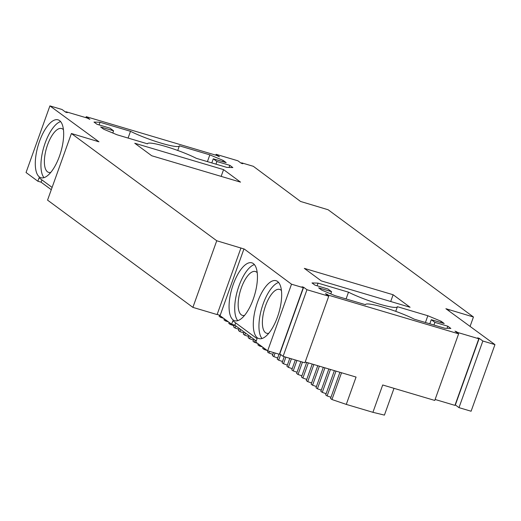 <?xml version="1.0" encoding="UTF-8"?>
<svg xmlns="http://www.w3.org/2000/svg" width="521" height="521" viewBox="0 0 521 521"><rect width="100%" height="100%" fill="white"/><g stroke="black" fill="none" stroke-linecap="round" stroke-linejoin="round"><path stroke-width="0.78" d="M303.632 287.26L279.777 353.883L283.105 356.338L306.96 289.722L303.632 287.26L302.017 286.784L303.229 287.677L291.519 284.199L244.297 249.051L216.743 240.761L71.403 133.513L98.957 141.797L49.905 105.893L62.012 109.495L65.646 112.171L67.261 112.653L66.05 111.761L65.874 112.243M306.96 289.722L328.758 296.195L325.423 293.733L327.038 294.215L326.836 294.775M470.118 326.289L473.446 316.996L445.891 308.712L494.95 344.615L482.843 341.021L479.209 338.337L477.594 337.855L478.806 338.748L457.816 332.515L454.989 331.141L458.623 333.824L328.25 295.107L327.038 294.215M473.446 316.996L328.113 209.748L300.558 201.458L253.33 166.31L241.627 162.832L242.838 163.731L241.223 163.249L237.895 160.787L216.098 154.32L219.426 156.775L216.599 155.401L86.232 116.684L89.866 119.368L87.04 117.993L66.05 111.761M365.462 304.687L335.01 295.648L321.691 290.086L318.663 287.853L331.577 291.688L327.943 289.005L315.029 285.169L312.001 282.936L318.057 283.131L348.51 292.177A29.795 3.836 -160.3 0 0 378.813 303.925A29.795 3.836 -160.3 0 0 397.367 306.797A29.795 3.836 -160.3 0 0 397.393 306.693L427.845 315.739L441.163 321.294L444.192 323.528L431.277 319.692L434.911 322.375L447.826 326.211L450.854 328.445L444.797 328.25L414.345 319.21A29.795 3.836 -160.3 0 0 384.042 307.462A29.795 3.836 -160.3 0 0 365.488 304.59L365.455 304.687A29.795 3.836 -160.3 0 1 365.488 304.59M393.127 294.749L410.079 307.26L321.281 280.891L304.329 268.374L393.127 294.749L390.704 301.503M130.504 131.305A29.795 3.836 -160.3 0 0 160.813 143.047A29.795 3.836 -160.3 0 0 179.367 145.926A29.795 3.836 -160.3 0 0 179.387 145.821L209.839 154.861L223.164 160.422L226.192 162.656L213.271 158.82L216.905 161.503L229.826 165.339L232.848 167.573L226.798 167.378L196.345 158.332A29.795 3.836 -160.3 0 0 166.036 146.583A29.795 3.836 -160.3 0 0 147.489 143.711A29.795 3.836 -160.3 0 0 147.463 143.816L117.01 134.77L103.692 129.215L100.664 126.981L113.578 130.817L109.944 128.133L97.03 124.298L94.001 122.064L100.052 122.259L130.504 131.305L128.088 138.058M223.568 169.625L240.526 182.135L151.728 155.759L134.77 143.249L223.568 169.625L221.151 176.378M216.743 240.761L192.887 307.377L47.554 200.129L71.403 133.513M192.887 307.377L217.107 314.573L240.956 247.95M217.166 314.397L220.149 315.413M243.906 249.058L220.051 315.68L231.637 324.231L232.861 320.812L257.081 338.689L255.857 342.102L267.67 350.815L279.373 354.293L303.229 287.677M291.519 284.199L267.67 350.815M257.387 337.836A30.185 11.794 106.5 0 1 256.807 304.271A30.185 11.794 106.5 0 1 276.078 280.708A30.185 11.794 106.5 0 1 278.787 313.004A30.185 11.794 106.5 0 1 258.885 338.585A30.185 11.794 106.5 0 1 257.387 337.836M233.167 319.959A30.185 11.794 106.5 0 1 232.581 286.394A30.185 11.794 106.5 0 1 251.851 262.831A30.185 11.794 106.5 0 1 254.561 295.133A30.185 11.794 106.5 0 1 234.665 320.715A30.185 11.794 106.5 0 1 233.167 319.959M283.105 356.338L304.902 362.811L328.758 296.195M328.25 295.107L328.048 295.668M458.623 333.824L434.768 400.441L382.701 384.98L372.919 412.313L384.42 415.107L394.006 388.334M305.208 361.965L356.064 377.067L346.276 404.4L372.919 412.313M456.604 331.623L456.403 332.19M457.816 332.515L457.614 333.082M435.113 399.477L454.95 405.371L478.806 338.748M479.209 338.337L455.354 404.954L458.988 407.637L471.095 411.232L494.95 344.615M482.843 341.021L458.988 407.637M449.232 309.806L448.926 310.653M241.627 162.832L241.451 163.314M215.792 155.16L216.098 154.32M86.232 116.684L85.887 117.648M51.286 189.709L41.087 182.187L37.857 181.23L26.05 172.516L49.905 105.893M97.518 141.035L97.362 141.478M37.857 181.23L39.082 177.811L52.1 187.423M39.388 176.958A30.185 11.794 -73.5 0 0 40.885 177.713A30.185 11.794 -73.5 0 0 60.788 152.132A30.185 11.794 -73.5 0 0 58.072 119.837A30.185 11.794 -73.5 0 0 38.801 143.392A30.185 11.794 -73.5 0 0 39.388 176.958M331.577 291.688L330.796 293.883M318.057 283.131L317.107 285.788M348.51 292.177L346.087 298.937M427.845 315.739L425.423 322.499M441.163 321.294L440.733 322.506M431.277 319.692L429.805 323.795M434.911 322.375L433.96 325.032M447.826 326.211L447.07 328.321M209.839 154.861L207.423 161.621M100.052 122.259L99.101 124.916M223.164 160.422L222.727 161.627M213.271 158.82L211.806 162.923M216.905 161.503L215.955 164.154M229.826 165.339L229.064 167.449M113.578 130.817L112.79 133.011M256.26 340.975L234.867 325.189L235.687 322.896M231.637 324.231L234.867 325.189M261.985 338.507A30.185 11.794 106.5 0 1 261.829 307.97A30.185 11.794 106.5 0 1 278.624 282.467M237.765 320.636A30.185 11.794 106.5 0 1 237.602 290.093A30.185 11.794 106.5 0 1 254.404 264.59M41.087 182.187L41.908 179.895M60.625 121.588A30.185 11.794 -73.5 0 0 43.823 147.091A30.185 11.794 -73.5 0 0 43.985 177.635M244.57 315.368A22.872 8.935 106.5 0 1 242.395 315.374A22.872 8.935 106.5 0 1 241.262 314.801A22.872 8.935 106.5 0 1 240.819 289.376A22.872 8.935 106.5 0 1 255.42 271.526A22.872 8.935 106.5 0 1 257.237 272.724M346.276 404.4L331.949 399.522L330.535 398.48L339.92 372.274M341.535 372.756L331.949 399.522M330.972 397.262L327.103 395.947L325.69 394.905L334.384 370.633M335.999 371.108L327.103 395.947M326.126 393.687L322.258 392.372L320.845 391.33L328.849 368.985M330.457 369.467L322.258 392.372M321.281 390.112L317.413 388.796L316 387.754L323.313 367.344M324.922 367.819L317.413 388.796M316.436 386.536L312.567 385.221L311.154 384.179L317.771 365.696M319.386 366.178L312.567 385.221M311.591 382.961L307.729 381.646L306.315 380.604L312.235 364.055M313.85 364.531L307.729 381.646M306.745 379.386L302.883 378.07L301.47 377.028L306.7 362.408M308.315 362.89L302.883 378.07M301.906 375.81L298.038 374.495L296.625 373.453L300.864 361.613M302.48 362.088L298.038 374.495M297.061 372.235L293.193 370.919L291.78 369.877L295.329 359.965M296.944 360.447L293.193 370.919M292.216 368.66L288.347 367.344L286.934 366.302L289.793 358.324M291.408 358.8L288.347 367.344M287.371 365.091L283.502 363.769L282.089 362.727L284.258 356.677M285.873 357.159L283.502 363.769M282.525 361.515L278.657 360.193L277.244 359.151L279.022 354.189M280.682 354.547L278.657 360.193M277.68 357.94L273.812 356.618L272.398 355.576L273.486 352.548M275.101 353.023L273.812 356.618M272.835 354.365L268.973 353.049L267.56 352.001L267.95 350.9M269.565 351.382L268.973 353.049M267.312 350.555L264.127 349.474L262.714 348.425L263.072 347.422M264.486 348.471L264.127 349.474M262.473 346.979L259.282 345.898L257.869 344.856L258.227 343.853M259.64 344.895L259.282 345.898M257.628 343.404L254.437 342.323L253.024 341.281L253.786 339.151M255.199 340.193L254.437 342.323M253.46 340.063L249.592 338.748L248.178 337.706L248.94 335.576M250.354 336.618L249.592 338.748M248.615 336.488L244.746 335.172L243.333 334.13L244.095 332.001M245.508 333.043L244.746 335.172M243.769 332.912L239.901 331.597L238.488 330.555L239.25 328.425M240.663 329.467L239.901 331.597M238.924 329.337L235.056 328.022L233.642 326.98L234.339 325.032M235.824 325.892L235.056 328.022M234.079 325.762L230.217 324.446L228.804 323.404L229.162 322.401M230.575 323.443L230.217 324.446M228.563 321.958L225.372 320.871L223.958 319.829L224.317 318.826M225.73 319.868L225.372 320.871M223.717 318.383L220.526 317.296L219.113 316.254L219.523 315.114M220.884 316.293L220.526 317.296M268.79 333.238A22.872 8.935 106.5 0 1 266.622 333.251A22.872 8.935 106.5 0 1 265.489 332.678A22.872 8.935 106.5 0 1 265.046 307.253A22.872 8.935 106.5 0 1 279.64 289.402A22.872 8.935 106.5 0 1 281.457 290.594M63.458 129.722A22.872 8.935 -73.5 0 0 61.641 128.531A22.872 8.935 -73.5 0 0 47.04 146.375A22.872 8.935 -73.5 0 0 47.483 171.806A22.872 8.935 -73.5 0 0 48.616 172.373A22.872 8.935 -73.5 0 0 50.791 172.366M397.367 306.797L395.739 311.343M179.367 145.926L177.739 150.471"/></g></svg>

